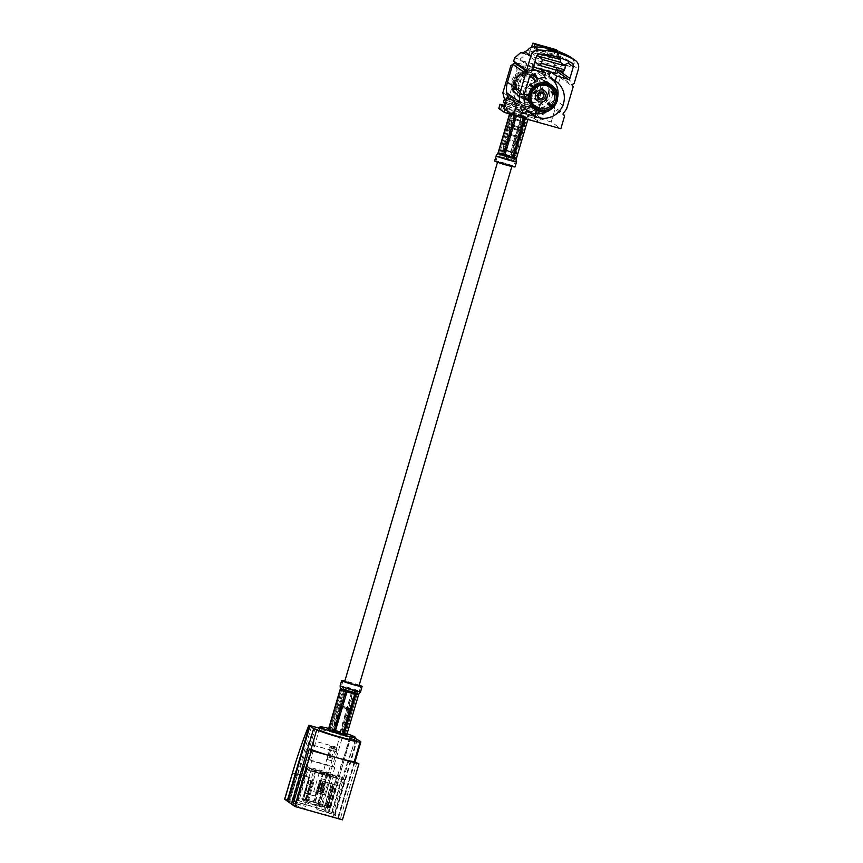 <?xml version="1.0" encoding="UTF-8"?>
<svg xmlns="http://www.w3.org/2000/svg" width="863" height="863" viewBox="0 0 863 863"><rect width="100%" height="100%" fill="white"/><g stroke="black" fill="none" stroke-linecap="round" stroke-linejoin="round"><path stroke-width="0.65" stroke-dasharray="4.32 3.24" d="M344.725 681.425L359.051 685.643M497.768 161.92L511.986 166.009L497.768 161.92M331.155 746.409L335.265 747.617L331.155 746.409L334.423 748.07L331.608 747.239L330.087 752.396C331.025 753.647 330.777 754.521 329.375 754.996L330.108 752.385L328.911 752.051L328.167 754.65L328.932 752.061M329.008 756.15L331.813 756.959L329.008 756.15M327.53 756.819L332.73 758.318L327.53 756.819L328.156 754.51M330.195 747.746L335.394 749.235L330.195 747.746M321.101 778.631L326.3 780.13L321.101 778.631M325.071 783.302L322.007 792.31L325.071 783.302L324.531 783.151L321.457 792.148L322.028 792.342L320.432 792.007L323.409 783.032L322.859 782.881L320.324 791.975L318.048 791.166L319.644 791.5L322.018 782.288L322.568 782.439L319.752 791.522L321.985 792.299L320.432 792.007M319.752 791.522L322.665 782.504L322.018 782.288L322.665 782.504L322.115 782.353L319.644 791.5M320.227 791.91L322.762 782.817L323.312 782.968L320.346 791.943L318.069 791.198L318.62 791.36L320.896 782.169L320.27 781.954L318.069 791.198L320.27 781.954L320.896 782.169L318.587 791.328L319.731 791.565M323.409 783.032L322.762 782.817L323.409 783.032M319.849 791.587L321.457 792.148M321.64 778.782L325.772 779.969L321.64 778.782M327.681 773.464L323.517 772.234L327.681 773.464L324.531 783.151M330.184 746.15L336.29 747.908L330.184 746.15M329.742 747.617L335.847 749.375L329.742 747.617M327.875 756.916L332.374 758.21L327.875 756.916M327.109 759.505L331.619 760.799L327.109 759.505M326.764 759.408L331.964 760.896L326.764 759.408M324.628 783.216L325.168 783.367M340.389 688.696L345.934 689.645L344.046 689.871L332.233 730.012A9.633 0.636 16.4 0 0 331.122 729.753L342.935 689.602L340.41 688.555L340.195 689.343L342.935 689.602M346.797 734.747A9.633 0.636 16.4 0 0 346.548 734.575L358.361 694.435L357.875 693.453L355.114 692.406L353.258 692.504L341.446 732.644A9.633 0.636 16.4 0 0 340.076 732.202L351.888 692.061L345.934 689.645L355.114 692.406L358.803 693.96L357.304 693.949M331.122 729.753L328.382 729.483M340.076 732.202L332.233 730.012M346.548 734.575L341.446 732.644M335.178 731.953L347.455 691.252L346.29 690.875L334.542 731.748A8.274 0.55 16.4 0 0 335.178 731.953L342.417 733.982A8.274 0.55 16.4 0 0 342.935 734.111L355.125 693.367L354.197 693.14L342.417 733.982M343.442 686.301L341.446 686.107C340.648 686.689 359.537 692.266 359.278 691.349C359.903 690.961 348.242 687.218 343.442 686.301L343.668 688.555L344.995 689.515L332.762 730.249A8.274 0.55 16.4 0 0 332.244 730.13L344.035 689.289C342.568 687.293 341.791 687.218 341.683 689.062L329.709 729.882A8.274 0.55 16.4 0 0 329.828 729.969L341.899 689.213C342.891 687.994 344.348 688.555 346.29 690.875M340 732.277L351.737 691.403L352.902 691.781L340.637 732.482A8.274 0.55 16.4 0 0 340 732.277L332.762 730.249M345.351 734.273L357.293 693.453L345.47 734.348A8.274 0.55 16.4 0 0 345.351 734.273L340.637 732.482M332.244 730.13L329.709 729.882M342.935 734.111L345.47 734.348M329.828 729.969L334.542 731.748M359.191 685.157A10.658 0.701 16.4 0 0 344.866 680.939M359.148 685.287A9.299 0.615 16.4 0 0 344.963 681.101A9.299 0.615 16.4 0 0 344.833 681.069M342.967 680.907L341.403 686.268L341.899 689.213M354.197 693.14C352.611 691.101 350.367 690.476 347.455 691.252M355.125 693.367C357.541 692.245 358.328 692.32 357.498 693.593L359.224 691.511L360.81 686.161M357.293 693.453C357.217 691.543 355.75 690.983 352.902 691.781M344.995 689.515C347.487 688.437 349.742 689.073 351.737 691.403M293.064 770.519L292.406 773.021L296.894 773.917A78.857 5.221 -163.6 0 1 309.396 777.272L304.768 792.978A78.857 5.221 -163.6 0 1 315.038 795.859L319.655 780.152A78.857 5.221 -163.6 0 1 332.87 784.003L339.073 786.107L341.802 780.023C346.43 764.952 351.273 751.134 356.343 738.555M284.628 799.17L289.213 800.023A78.857 5.221 -163.6 0 1 325.178 810.098L332.212 812.622L334.682 814.37L333.064 814.025L338.318 816.927A24.434 1.618 -163.6 0 1 338.663 817.358A24.434 1.618 -163.6 0 1 337.821 817.52L342.449 819.85M292.406 773.021L299.504 774.909A74.833 4.962 16.4 0 1 310.054 777.736L305.437 793.453A74.833 4.962 -163.6 0 1 315.696 796.322L320.324 780.616A74.833 4.962 16.4 0 1 331.446 783.852L323.765 809.958L328.76 812.45L316.915 809.559A20.442 1.359 -163.6 0 1 322.978 811.457L331.252 813.82L333.905 815.697A20.442 1.359 -163.6 0 1 334.197 816.053A20.442 1.359 -163.6 0 1 314.208 811.576A20.442 1.359 -163.6 0 1 294.984 804.51A20.442 1.359 -163.6 0 1 296.861 804.478L292.535 803L296.376 803.723L300.691 805.211A20.442 1.359 -163.6 0 1 305.804 806.441L291.899 802.105L289.871 800.637L291.823 801.004A74.833 4.962 -163.6 0 1 323.765 809.958M310.054 777.736L309.396 777.272M319.655 780.152L320.324 780.616M328.738 812.428L350.702 737.811L335.642 780.788L333.733 784.607L331.446 783.852M333.733 784.607L339.073 786.107M315.729 792.223L323.485 794.435L315.729 792.223M313.808 791.684L325.437 795.028L313.808 791.684M331.09 775.438L319.461 772.094L331.09 775.438M317.401 791.285L322.568 792.773L317.401 791.285M322.751 773.108L327.918 774.596L322.751 773.108M316.538 769.99L327.649 773.108A20.442 1.359 -163.6 0 1 333.701 775.006L341.985 777.369L344.628 779.246A20.442 1.359 -163.6 0 1 344.92 779.591A20.442 1.359 -163.6 0 1 324.93 775.125A20.442 1.359 -163.6 0 1 305.707 768.059A20.442 1.359 -163.6 0 1 307.595 768.027L303.269 766.549L307.099 767.272L311.424 768.76A20.442 1.359 -163.6 0 1 316.538 769.99L305.804 806.441M339.235 777.725L339.45 777.973C339.968 779.44 309.957 770.616 311.187 769.656C310.604 768.297 337.293 775.966 339.235 777.725M356.894 762.471L340.421 818.415M311.597 726.355L289.396 801.781L287.832 801.263M287.767 801.447L289.396 801.781M310.971 749.386L294.51 805.33A19.752 1.305 -163.6 0 1 292.891 804.683M292.805 805.006L294.51 805.33M354.283 761.576L337.821 817.52M357.444 739.321L335.243 814.758M356.829 739.127L334.682 814.37M297.746 774.521L313.862 727.487L291.899 802.105M314.315 726.765L313.862 727.487M354.973 738.167L350.907 737.034L350.702 737.811L350.907 737.034L349.893 736.797L327.692 812.234M313.15 745.125L336.236 751.597L336.721 747.229L339.795 736.765L316.71 730.292L313.625 740.756L313.442 745.33L307.196 766.56L330.292 773.032L329.968 775.826L320.885 806.678L321.532 807.132L298.447 800.659L299.655 798.372L322.74 804.845L321.532 807.132M307.196 766.56L306.872 769.354L329.968 775.826M306.872 769.354L297.8 800.195L320.885 806.678M297.8 800.195L298.447 800.659M299.655 798.372L307.962 770.13L331.931 777.218L334.812 767.423L333.722 766.646L343.194 734.456L319.752 727.595M322.74 804.845L331.058 776.603M326.818 772.525L325.934 775.535L331.931 777.218M316.095 808.976L325.934 775.535L314.822 772.417L304.984 805.859M307.962 770.13L314.822 772.417L315.707 769.408M319.547 728.286L349.893 736.797M308.835 770.745L311.716 760.95L334.812 767.423M313.442 745.33L336.538 751.813L330.292 773.032M339.795 736.765L342.525 733.982M311.716 760.95L310.626 760.174L319.72 727.714M316.71 730.292L318.857 728.092M355.265 738.599L333.064 814.025M344.413 734.035L330.669 730.087L344.413 734.035M347.066 733.82A18.393 1.219 16.4 0 0 328.695 728.415M354.423 740.044A18.393 1.219 16.4 0 0 354.164 739.72A18.393 1.219 16.4 0 0 335.437 733.183A18.393 1.219 16.4 0 0 319.148 729.656M336.721 747.229L313.625 740.756M320.097 727.984L343.194 734.456M310.626 760.174L333.722 766.646M311.424 768.76L300.691 805.211M307.099 767.272L296.376 803.723M303.269 766.549L292.535 803M307.595 768.027L296.861 804.478M341.985 777.369L331.252 813.82M336.969 775.632L326.236 812.083M333.701 775.006L322.978 811.457M327.649 773.108L316.915 809.559M351.619 709.526L337.886 705.578L351.619 709.526M348.9 709.472L340.249 706.98L348.9 709.472M341.877 733.323L333.237 730.832L341.877 733.323M351.165 708.696L338.749 705.093L351.165 708.696M350.572 708.523L339.342 705.33L350.572 708.523M306.085 801.414L311.813 781.932L313.819 782.396L308.469 800.584L307.077 801.651L306.085 801.414A14.725 0.971 16.4 0 0 318.274 805.308L318.21 803.701A12.017 0.798 -163.6 0 1 308.469 800.584M311.813 781.932A14.725 0.971 16.4 0 1 310.982 781.619L312.978 782.083A12.017 0.798 16.4 0 0 313.819 782.396M310.982 781.619L305.243 801.101L306.246 801.339L307.627 800.271A12.017 0.798 -163.6 0 1 305.351 799.095A12.017 0.798 -163.6 0 1 305.394 799.052A12.017 0.798 -163.6 0 1 305.847 799.009L311.198 780.821L308.749 780.044L303.021 799.526A14.725 0.971 16.4 0 0 302.363 799.623A14.725 0.971 16.4 0 0 305.243 801.101M312.978 782.083L307.627 800.271M303.021 799.526L304.24 799.915L305.847 799.009M308.749 780.044A14.725 0.971 16.4 0 1 309.202 780.087L311.651 780.864A12.017 0.798 16.4 0 0 311.198 780.821M309.202 780.087L303.463 799.57L304.693 799.958L306.3 799.052A12.017 0.798 -163.6 0 1 314.261 800.907L319.17 782.407A14.725 0.971 16.4 0 1 320.453 782.763L320.896 783.075A12.017 0.798 16.4 0 0 319.612 782.719M311.651 780.864L306.3 799.052M326.915 806.15L332.643 786.657L330.648 786.193L325.297 804.381L325.912 805.913L326.915 806.15A14.725 0.971 16.4 0 0 314.715 802.256L315.545 801.263A12.017 0.798 -163.6 0 1 325.297 804.381M332.643 786.657A14.725 0.971 16.4 0 1 333.485 786.98L331.478 786.506A12.017 0.798 16.4 0 0 330.648 786.193M333.485 786.98L327.746 806.463L326.753 806.225L326.128 804.694A12.017 0.798 -163.6 0 1 328.393 805.815A12.017 0.798 -163.6 0 1 328.404 805.88A12.017 0.798 -163.6 0 1 327.908 805.956L333.269 787.768L335.718 788.545L329.979 808.038A14.725 0.971 16.4 0 0 330.626 807.941A14.725 0.971 16.4 0 0 330.421 807.682A14.725 0.971 16.4 0 0 327.746 806.463M331.478 786.506L326.128 804.694M329.979 808.038L328.749 807.649L327.908 805.956M335.718 788.545A14.725 0.971 16.4 0 1 335.265 788.502L332.816 787.725A12.017 0.798 16.4 0 0 333.269 787.768M335.265 788.502L329.526 807.995L328.307 807.606L327.465 805.913A12.017 0.798 -163.6 0 1 319.493 804.057L325.297 786.182L319.558 805.675A14.725 0.971 16.4 0 0 329.526 807.995M332.816 787.725L327.465 805.913M319.558 805.675L319.493 804.057M318.21 803.701L324.013 785.826L318.274 805.308M323.571 785.513A12.017 0.798 16.4 0 0 324.855 785.869M324.013 785.826A14.725 0.971 16.4 0 0 325.297 786.182M320.453 782.763L314.715 802.256M320.896 783.075L315.545 801.263M314.261 800.907L313.431 801.889L319.17 782.407M319.342 805.513A13.377 0.885 16.4 0 0 328.307 807.606M325.912 805.913A13.377 0.885 16.4 0 0 314.941 802.407M328.749 807.649A13.377 0.885 16.4 0 0 329.31 807.488A13.377 0.885 16.4 0 0 326.753 806.225M313.657 802.051A13.377 0.885 16.4 0 0 304.693 799.958M313.431 801.889A14.725 0.971 16.4 0 0 303.463 799.57M307.077 801.651A13.377 0.885 16.4 0 0 318.059 805.157M304.24 799.915A13.377 0.885 16.4 0 0 303.711 799.958A13.377 0.885 16.4 0 0 306.246 801.339M313.959 770.637L313.787 770.432C313.366 769.235 337.843 776.441 336.84 777.218L336.343 777.293C333.603 777.315 315.297 771.867 313.959 770.637M304.768 792.978L305.437 793.453M315.038 795.859L315.696 796.322M531.177 117.379L534.186 118.414L535.438 114.196L532.417 113.161L531.177 117.379L500.907 108.889L502.147 104.671M539.461 122.136L537.347 121.737L538.588 117.519L540.713 117.918L539.461 122.136L534.186 118.414M512.503 114.768L537.347 121.737M498.782 108.49L500.907 108.889M504.887 109.396L505.297 107.994L508.318 109.029L507.638 111.338M508.318 109.029L538.588 117.519M504.175 107.195L505.297 107.994M532.417 113.161L504.704 105.383M540.713 117.918L535.438 114.196M517.789 109.267A15.674 1.036 -163.6 0 1 535.405 115.523A15.674 1.036 -163.6 0 1 520.076 112.093A15.674 1.036 -163.6 0 1 505.33 106.667A15.674 1.036 -163.6 0 1 517.789 109.267M518.803 105.804A15.674 1.036 -163.6 0 1 536.43 112.061A15.674 1.036 -163.6 0 1 521.09 108.63A15.674 1.036 -163.6 0 1 506.344 103.204A15.674 1.036 -163.6 0 1 518.803 105.804M503.453 102.352A18.695 1.241 -163.6 0 1 518.307 105.459A18.695 1.241 -163.6 0 1 539.321 112.913A18.695 1.241 -163.6 0 1 525.254 110.022A18.695 1.241 -163.6 0 1 505.265 103.474M552.46 79.849L536.02 70.604A18.727 1.241 16.4 0 0 550.821 73.538L552.46 79.849L544.434 107.131L541.209 109.418L540.087 109.234L538.264 102.773L519.299 102.093A18.695 1.241 -163.6 0 1 540.314 109.547A18.695 1.241 -163.6 0 1 522.029 105.459A18.695 1.241 -163.6 0 1 504.434 98.997A18.695 1.241 -163.6 0 1 519.299 102.093L502.849 92.848M516.495 119.105L525.06 122.147L517.606 120.475L510.443 117.843L516.495 119.105M514.585 125.599L508.523 124.337L515.696 126.969L523.151 128.641L514.585 125.599M520.313 116.149L512.201 113.28L519.256 114.855L526.042 117.346L520.313 116.149M516.559 119.148L524.672 122.028L518.933 120.831L510.831 117.951L516.559 119.148M518.372 114.79L523.485 116.602L518.372 114.79M510.443 139.935L504.715 138.749L511.5 141.23L518.555 142.816L510.443 139.935M507.606 150.486L514.186 152.827L508.458 151.543L502.956 149.515L507.606 150.486M511.975 134.747L520.076 137.616L513.021 136.041L506.236 133.538L511.975 134.747M507.822 150.637L512.924 152.449L508.49 151.457L504.219 149.882L507.822 150.637M511.91 134.693L520.475 137.735L513.021 136.063L505.847 133.431L511.91 134.693M513.819 128.199L507.757 126.937L514.931 129.569L522.385 131.241L513.819 128.199M514.65 125.653L522.751 128.522L515.696 126.947L508.911 124.445L514.65 125.653M513.884 128.242L521.996 131.122L514.941 129.547L508.156 127.044L513.884 128.242M506.516 99.213L509.019 97.206L517.056 69.925L515.233 63.463A18.727 1.241 16.4 0 0 536.02 70.604L517.056 69.925M550.821 73.538A18.727 1.241 16.4 0 0 550.637 73.387L546.29 75.491L538.264 102.773M511.942 80.626A13.355 13.085 -54.8 0 1 532.277 73.258A13.355 13.085 -54.8 0 1 535.254 91.715A13.355 13.085 -54.8 0 1 511.942 80.626M546.29 75.491L529.85 66.246L510.885 65.566M544.434 107.131L525.459 106.451L509.019 97.206M550.637 73.387A18.727 1.241 16.4 0 0 529.85 66.246A18.727 1.241 16.4 0 0 515.125 63.031A18.727 1.241 16.4 0 0 515.017 63.075L515.125 63.031M506.247 100.119A18.727 1.241 -163.6 0 0 525.459 106.451A18.727 1.241 16.4 0 0 540.184 109.666A18.727 1.241 16.4 0 0 540.087 109.234A18.727 1.241 -163.6 0 0 519.299 102.093A18.727 1.241 -163.6 0 0 504.467 99.137M514.672 82.557A13.355 13.085 -54.8 0 1 535.006 75.189A13.355 13.085 -54.8 0 1 537.983 93.646A13.355 13.085 -54.8 0 1 514.672 82.557M517.056 82.621A9.353 9.159 -54.8 0 1 531.284 77.465A9.353 9.159 -54.8 0 1 533.377 90.388A9.353 9.159 -54.8 0 1 517.056 82.621M518.458 83.614A9.353 9.159 -54.8 0 1 532.698 78.457A9.353 9.159 -54.8 0 1 534.78 91.381A9.353 9.159 -54.8 0 1 518.458 83.614M512.902 83.765C511.036 96.926 530.81 102.212 536.538 90.475L512.902 83.765L514.521 84.283L515.826 89.666L518.954 93.161L522.115 94.671L530.152 93.754L535.276 87.476L534.542 79.547L531.522 76.117L528.436 74.66L520.572 75.707L515.621 82.114L516.538 90.162L519.666 93.657L522.827 95.167L530.853 94.25L521.964 95.027L521.684 97.573A13.355 13.085 125.2 0 1 513.863 91.327C519.127 97.379 525.082 98.209 531.737 93.819L530.853 94.25M521.684 97.573L517.714 95.674L513.776 91.273L512.644 81.133L518.922 73.064L528.857 71.758L532.762 73.603L536.603 77.94A13.355 13.085 -54.8 0 1 537.638 88.026L536.538 90.475M537.638 88.026L536.689 78.004L532.859 73.668L528.954 71.823L519.008 73.128L512.741 81.187L513.863 91.327M534.79 89.881L528.706 93.851A10.69 10.464 -54.8 0 1 514.035 83.981M533.496 89.439L528.706 93.851M529.537 93.312L533.561 89.482M535.179 84.38L533.927 79.116L530.907 75.685L527.822 74.229L519.958 75.275L516.052 79.191L514.553 78.684L515.545 78.867A10.69 10.464 -54.8 0 1 535.103 84.358L535.179 84.38C536.646 72.988 519.688 68.533 514.553 78.684M535.028 84.347L533.841 79.051L530.81 75.62L527.725 74.164L519.871 75.21L515.966 79.126M535.114 84.412L516.052 79.191M514.521 84.283L515.804 79.126M515.006 81.672L515.923 89.72L519.051 93.226L522.201 94.736L530.238 93.808L535.362 87.53L534.629 79.612L531.608 76.181L528.523 74.725L520.659 75.771L515.718 82.179L516.624 90.216L519.753 93.722L522.913 95.232M536.603 77.94L537.088 85.038M521.964 95.027A10.69 10.464 -54.8 0 1 517.088 79.439A10.69 10.464 -54.8 0 1 533.323 77.433A10.69 10.464 -54.8 0 1 531.737 93.819M515.545 78.867L535.103 84.358M536.398 90.442L514.585 84.326M540.475 94.315A2.718 2.654 125.2 0 0 535.74 92.061A2.718 2.654 125.2 0 0 536.344 95.815A2.718 2.654 125.2 0 0 540.475 94.315M532.137 91.974A6.106 5.987 125.2 0 0 542.805 97.044A6.106 5.987 125.2 0 0 541.435 88.609A6.106 5.987 125.2 0 0 532.137 91.974M549.267 96.775A12.017 11.769 125.2 0 0 531.597 83.614A12.017 11.769 125.2 0 0 530.982 103.409A12.017 11.769 125.2 0 0 549.267 96.775M523.992 89.687A14.725 14.423 125.2 0 0 549.699 101.91A14.725 14.423 125.2 0 0 546.408 81.564A14.725 14.423 125.2 0 0 523.992 89.687M555.912 93.204L553.992 91.856A14.725 14.423 -54.8 0 0 553.679 90.55L557.034 92.913M549.591 105.405A14.725 14.423 -54.8 0 1 549.202 105.761L552.557 108.123M538.285 111.133L534.931 108.77A14.725 14.423 -54.8 0 0 536.214 109.126L538.415 110.68M531.177 99.407L528.048 97.195L525.448 97.875M529.256 84.919L534.229 89.051M543.215 80.604L542.449 83.204L545.589 85.415M542.449 83.204A12.017 11.769 -54.8 0 1 543.733 83.56L544.37 81.413M545.794 85.016L543.733 83.56M526.883 98.889L528.361 98.501L530.249 99.838M528.361 98.501A12.017 11.769 -54.8 0 1 528.048 97.195M536.214 109.126L536.84 106.98M535.696 106.171L534.931 108.77M553.679 90.55L551.069 91.219M552.503 92.233L553.992 91.856M547.358 103.83L549.202 105.761M515.513 158.274L507.692 155.61L509.796 155.545L521.608 115.405A9.633 0.636 -163.6 0 1 522.978 115.836L511.166 155.976L512.644 157.195L516.268 157.918L528.08 117.767A9.633 0.636 -163.6 0 1 528.329 117.951L527.886 119.461M507.692 155.61L501.953 153.344L513.776 113.204L521.608 115.405M516.301 158.878L515.394 158.231L516.268 157.918L511.166 155.976M525.287 118.727L525.589 117.681A9.633 0.636 -163.6 0 1 524.477 117.422L524.186 118.425M516.344 116.225L516.635 115.221A9.633 0.636 -163.6 0 1 515.276 114.79L514.963 115.836M509.828 114.024L510.173 112.859A9.633 0.636 -163.6 0 1 509.914 112.675L509.548 113.938M503.463 154.423L499.418 153.485L500.842 153.085L497.897 153.344M500.842 153.085L512.654 112.945A9.633 0.636 -163.6 0 1 513.776 113.204M522.978 115.836L528.08 117.767M509.914 112.675L512.654 112.945M515.276 114.79L510.173 112.859M524.477 117.422L516.635 115.221M528.329 117.951L525.589 117.681M523.949 117.185L511.716 157.918L512.676 158.145L524.477 117.303A8.274 0.55 -163.6 0 1 523.949 117.185L516.71 115.157A8.274 0.55 -163.6 0 1 516.074 114.952L503.841 155.653L504.984 156.03L516.71 115.157M510.961 159.504L510.95 157.39L509.256 156.181L521.532 115.48A8.274 0.55 -163.6 0 1 522.169 115.674L510.432 156.559C512.363 158.878 513.83 159.439 514.812 158.22L526.883 117.465A8.274 0.55 -163.6 0 1 527.002 117.551L515.189 157.692L515.276 161.327C515.502 162.244 496.613 156.645 497.433 156.074L515.276 161.327L513.744 166.527A9.299 0.615 -163.6 0 1 505.502 164.736A9.299 0.615 -163.6 0 1 496.042 161.435A9.299 0.615 -163.6 0 1 495.901 161.273A9.299 0.615 -163.6 0 1 500.518 162.071A9.299 0.615 -163.6 0 1 509.44 164.704A9.299 0.615 -163.6 0 1 513.744 166.527M514.294 113.441L502.514 154.294L501.565 154.067L513.776 113.323A8.274 0.55 -163.6 0 1 514.294 113.441L521.532 115.48M511.252 113.085L499.429 153.992L511.36 113.161A8.274 0.55 -163.6 0 1 511.252 113.085L513.776 113.323M522.169 115.674L526.883 117.465M516.074 114.952L511.36 113.161M527.002 117.551L524.477 117.303M515.394 158.231L512.644 157.195M499.418 153.485L497.919 153.474M494.607 160.896A10.658 0.701 -163.6 0 1 505.028 163.226A10.658 0.701 -163.6 0 1 515.049 166.904M514.812 158.22L515.028 158.371C514.931 160.216 514.143 160.14 512.676 158.145M504.984 156.03C506.98 158.361 509.224 158.997 511.716 157.918M503.841 155.653C500.95 156.44 499.483 155.89 499.429 153.992M501.565 154.067C499.181 155.189 498.393 155.113 499.213 153.83L498.9 154.466M509.256 156.181C506.344 156.958 504.1 156.332 502.514 154.294M568.685 61.402A3.344 3.279 -54.8 0 0 567.282 59.849A74.833 73.301 -54.8 0 0 558.188 55.61L560.443 57.206A74.833 73.301 125.2 0 0 547.617 53.614L545.362 52.017A74.833 73.301 -54.8 0 0 535.351 50.895L539.839 54.067M558.188 55.61L559.116 52.46M507.573 96.624A24.876 24.358 125.2 0 0 550.152 104.186A19.752 19.342 125.2 0 0 553.906 99.029L560.216 77.605L558.782 75.469L561.155 74.401L562.083 71.251L568.275 65.836L569.72 66.386L572.762 65.221L574.197 63.431A8.015 7.853 125.2 0 0 570.928 57.336M574.197 63.431L568.857 61.931M546.495 48.155L545.362 52.017M533.064 68.058L520.227 58.997L526.128 54.024L527.573 54.574L532.881 51.845A3.344 3.279 -54.8 0 1 535.351 50.895M532.881 51.845L527.541 50.345M503.755 108.598L551.22 121.91L560.853 128.706M551.22 121.91L554.952 109.223L564.585 116.02M558.782 75.469L571.759 84.639M561.155 74.401L574.132 83.56M560.216 77.605L573.194 86.764M554.952 109.223L553.507 106.559L563.129 113.355M557.487 71.694L555.287 70.151A1.338 1.305 125.2 0 0 556.646 69.73L562.083 71.251M556.646 69.73L557.067 69.32L559.407 70.971M563.431 64.52L557.067 69.32M520.227 58.997L520.055 59.471A1.338 1.305 125.2 0 0 520.982 60.529L533.248 69.191M514.618 57.94L520.055 59.471M541.123 54.132L537.444 53.096L537.228 55.156M563.248 72.05L558.393 68.619L535.297 62.147M558.393 68.619L557.822 70.529M555.287 70.151L520.982 60.529M533.41 66.915L532.126 66.009L533.992 59.655L528.458 55.75L529.602 51.845L552.698 58.328L551.543 62.222L528.458 55.75M556.905 73.679L555.211 72.481L532.126 66.009M551.878 55.588L533.787 50.518L537.444 53.096M557.746 52.017L557.39 55.264L534.294 48.792L533.787 50.518M534.294 48.792L534.51 46.872M531.338 47.379L529.602 51.845M555.211 72.481L557.088 66.127L551.543 62.222M556.063 49.623L552.698 58.328M557.39 55.264L556.915 56.85M553.906 99.029L566.883 108.188M550.152 104.186L553.507 106.559A24.876 24.358 125.2 0 1 520.065 111.737L516.721 109.374M513.356 83.657A18.393 18.015 -54.8 0 1 541.349 73.506A18.393 18.015 -54.8 0 1 545.448 98.911A18.393 18.015 -54.8 0 1 513.356 83.657M513.83 83.981A18.393 18.015 -54.8 0 1 541.813 73.84A18.393 18.015 -54.8 0 1 545.923 99.245A18.393 18.015 -54.8 0 1 513.83 83.981M510.109 95.2A24.876 24.358 125.2 0 0 520.065 111.737M557.088 66.127L533.992 59.655M550.335 71.834L539.796 68.878M539.278 68.511L537.876 73.301A20.442 20.022 125.2 0 0 531.479 74.488L528.706 69.374L523.129 72.762L518.598 88.177A20.442 20.022 125.2 0 0 518.814 100.453L514.035 103.139L517.293 109.148L522.169 106.527M522.072 106.451A20.442 20.022 125.2 0 0 529.483 112.19M548.339 110.755A20.442 20.022 125.2 0 0 552.137 107.692M552.978 106.785A20.442 20.022 125.2 0 0 557.584 97.67M550.4 77.411A20.442 20.022 125.2 0 0 548.987 76.419M517.293 109.148L523.561 113.571M514.035 103.139L520.303 107.573M518.814 100.453L525.082 104.876M523.129 72.762L529.407 77.185M528.706 69.374L534.974 73.808M531.479 74.488L532.579 75.264M537.876 73.301L544.143 77.724M561.576 53.344L560.443 57.206M548.749 49.752L547.617 53.614M344.046 689.871L351.888 692.061M353.258 692.504L358.361 694.435M341.521 689.742L344.057 689.99M344.574 690.109L351.813 692.137M352.449 692.342L357.163 694.132M357.282 694.208L354.758 693.971M354.229 693.841L346.991 691.813M346.354 691.608L341.64 689.828M360.583 691.738L340.141 685.729M349.03 691.824L353.258 693.011M341.317 689.203L344.067 690.238M332.87 784.003L325.178 810.098M296.894 773.917L289.213 800.023M299.504 774.909L291.823 801.004M341.802 780.023L332.212 812.622M360.518 741.5L338.318 816.927M298.814 770.465L289.914 800.702M335.642 780.788L326.743 811.026M315.588 727.175L293.388 802.612M344.628 779.246L333.905 815.697M509.796 155.545L501.953 153.344M515.071 157.605L510.357 155.825M509.72 155.62L502.482 153.592M501.964 153.463L499.429 153.226M499.548 153.301L504.262 155.092M504.898 155.297L512.137 157.325M512.665 157.444L515.189 157.692M496.139 155.696L510.777 159.342L516.57 161.715M567.282 59.849L571.77 63.021M572.762 65.221L578.372 69.18M531.274 52.826L536.473 56.494M518.598 88.177L524.866 92.6M329.342 754.931L328.986 756.128M335.265 747.617L334.423 748.07L331.813 756.959M330.162 747.703L328.857 752.105M335.394 749.235L332.73 758.318M322.028 792.342L331.964 760.896M318.048 791.166L326.732 759.354M318.587 791.328L323.517 772.234M330.13 746.096L329.698 747.563M336.29 747.908L335.847 749.375M327.832 756.873L327.077 759.462M332.374 758.21L331.619 760.799M328.177 754.661L329.375 754.996M357.077 693.917L358.814 694.089M348.943 691.802L353.334 693.032M341.263 689.17L344.175 690.281M325.437 795.028L331.176 775.546M313.722 791.576L319.461 772.094M317.368 791.231L315.685 792.137M327.918 774.596L322.568 792.773L323.485 794.435M317.357 791.242L322.708 773.054M355.006 761.824L338.663 817.358M298.296 772.007L289.871 800.637M350.82 737.466L328.76 812.45M305.707 768.059L294.984 804.51M344.92 779.591L334.197 816.053M337.886 705.578L330.669 730.087M351.716 709.656L344.51 734.154M340.249 706.98L333.237 730.832M350.626 708.652L348.954 709.559L341.942 733.399M340.259 707.002L339.342 705.33M328.393 805.815L329.31 807.488M305.394 799.052L303.711 799.958M328.404 805.88L336.84 777.218M305.351 799.095L313.787 770.432M330.626 807.941L339.45 777.973M302.363 799.623L311.187 769.656M338.749 705.093L337.908 705.556M351.252 708.782L351.716 709.613M506.344 103.204L505.33 106.667M536.43 112.061L535.405 115.523M540.314 109.547L539.321 112.913M510.443 117.843L508.523 124.337M525.06 122.147L523.151 128.641M524.672 122.028L526.042 117.346M510.831 117.951L512.201 113.28M514.186 152.827L520.076 137.616M502.956 149.515L506.236 133.538M512.924 152.449L523.485 116.602M504.219 149.882L514.769 114.035M507.757 126.937L505.847 133.431M522.385 131.241L520.475 137.735M508.911 124.445L508.156 127.044M522.751 128.522L521.996 131.122M540.184 109.666L541.209 109.418M535.006 75.189L532.277 73.258M519.591 97.012L516.861 95.081M520.497 92.74L521.91 93.733M531.284 77.465L532.698 78.457M542.611 93.582L539.483 91.37M539.472 98.015L536.344 95.815M549.774 87.26L544.844 83.776M535.912 106.893L530.982 103.409M495.901 161.273L497.487 155.923L498.89 154.466M567.584 60.032L572.072 63.204M568.275 65.836L565.179 64.973M569.72 66.386L564.413 64.898M526.128 54.024L523.032 53.161M527.573 54.574L522.255 53.075M520.583 60.345L533.561 69.504M526.128 110.291L532.395 114.714M549.699 76.893L555.977 81.327"/><path stroke-width="1.29" d="M511.845 166.494L359.051 685.643L352.438 684.208L344.725 681.425L497.52 162.276M353.334 693.032L354.758 694.089L342.945 734.23A9.633 0.636 16.4 0 0 344.057 734.489L355.869 694.348L357.304 693.949L340.41 688.555L328.382 729.483A9.633 0.636 16.4 0 0 328.63 729.656L340.443 689.515L341.317 689.203L340.443 689.515L345.556 691.457L333.733 731.597A9.633 0.636 16.4 0 0 335.103 732.029L346.915 691.889L348.943 691.802M345.556 691.457L344.175 690.281M357.077 693.917L358.781 694.1L346.797 734.747L344.057 734.489M358.609 694.607L358.803 693.96L358.609 694.607L355.869 694.348M335.103 732.029L342.945 734.23M328.63 729.656L333.733 731.597M344.866 680.939A10.658 0.701 16.4 0 0 341.672 680.529A10.658 0.701 16.4 0 0 351.694 684.208A10.658 0.701 16.4 0 0 362.104 686.538A10.658 0.701 16.4 0 0 361.964 686.355A10.658 0.701 16.4 0 0 359.191 685.157M344.833 681.069A9.299 0.615 16.4 0 0 342.967 680.907A9.299 0.615 16.4 0 0 351.716 684.122A9.299 0.615 16.4 0 0 360.81 686.161A9.299 0.615 16.4 0 0 360.68 685.999A9.299 0.615 16.4 0 0 359.148 685.287M354.973 738.167L360.518 741.5A24.434 1.618 -163.6 0 1 360.863 741.921A24.434 1.618 -163.6 0 1 360.022 742.094L354.283 761.576L358.922 763.906L311.446 750.594L294.984 806.538L292.805 805.006L309.267 749.052L310.971 749.386L316.71 729.893A19.752 1.305 -163.6 0 1 313.657 728.62L291.457 804.046L287.767 801.447L309.968 726.02L311.597 726.355L309.418 725.632L287.217 801.058L284.628 799.17L294.337 766.711L284.747 799.311M311.446 750.594L309.267 749.052M358.922 763.906L342.449 819.85L294.984 806.538M287.832 801.263L287.217 801.058M309.418 725.632L308.878 725.244C303.808 737.833 298.965 751.651 294.337 766.711M319.547 728.286L308.878 725.244M319.72 727.714L318.857 728.092M292.891 804.683A19.752 1.305 -163.6 0 1 291.457 804.046M313.657 728.62L309.968 726.02M328.695 728.415A18.393 1.219 16.4 0 0 319.946 726.926A18.393 1.219 16.4 0 0 337.25 733.291A18.393 1.219 16.4 0 0 355.232 737.315A18.393 1.219 16.4 0 0 354.973 736.991A18.393 1.219 16.4 0 0 347.066 733.82M319.946 726.926L319.148 729.656A18.393 1.219 16.4 0 0 336.441 736.02A18.393 1.219 16.4 0 0 354.423 740.044L355.232 737.315M354.283 761.576A24.876 1.65 -163.6 0 1 335.265 757.272A24.876 1.65 -163.6 0 1 310.971 749.386M360.022 742.094A24.876 1.65 -163.6 0 1 340.594 737.671A24.876 1.65 -163.6 0 1 316.71 729.893M507.638 111.338L507.066 113.247L512.503 114.768M507.066 113.247L504.057 112.212L504.887 109.396M504.704 105.383L500.022 104.261L498.782 108.49L504.057 112.212M500.022 104.261L504.175 107.195M505.265 103.474A18.695 1.241 -163.6 0 1 503.453 102.352L504.413 99.072M506.247 100.119A18.727 1.241 -163.6 0 1 504.672 99.31A18.727 1.241 -163.6 0 1 504.488 99.159L502.849 92.848L510.885 65.566L514.941 63.301M504.672 99.31L506.516 99.213M514.1 63.279L515.006 63.064A18.727 1.241 16.4 0 0 515.017 63.269M545.114 97.034A4.067 3.991 -54.8 0 1 538.35 98.792A4.067 3.991 -54.8 0 1 540.335 92.05A4.067 3.991 -54.8 0 1 545.114 97.034M547.034 97.573A6.106 5.987 125.2 0 0 544.79 90.971A6.106 5.987 125.2 0 0 535.491 94.337A6.106 5.987 125.2 0 0 537.746 100.949A6.106 5.987 125.2 0 0 547.034 97.573M543.604 96.516A2.718 2.654 125.2 0 0 538.868 94.272A2.718 2.654 125.2 0 0 539.472 98.015A2.718 2.654 125.2 0 0 543.604 96.516M528.792 100.248A14.725 14.423 -54.8 0 1 532.611 87.282L533.528 88.253A13.377 13.096 -54.8 0 0 530.098 99.903L528.792 100.248L525.448 97.875A14.725 14.423 -54.8 0 0 525.75 99.18L529.105 101.554L530.411 101.208A13.377 13.096 -54.8 0 0 538.663 109.838L538.285 111.133A14.725 14.423 -54.8 0 1 529.105 101.554M533.582 86.343A14.725 14.423 -54.8 0 1 546.57 82.967L546.193 84.272A13.377 13.096 -54.8 0 0 534.499 87.303L530.227 83.97A14.725 14.423 -54.8 0 0 529.256 84.919L532.611 87.282M547.854 83.323A14.725 14.423 -54.8 0 1 557.034 92.913L555.729 93.258A13.377 13.096 -54.8 0 0 547.476 84.628L547.854 83.323L544.499 80.96A14.725 14.423 -54.8 0 0 543.215 80.604L546.57 82.967M557.347 94.218A14.725 14.423 -54.8 0 1 553.528 107.174L552.611 106.214A13.377 13.096 -54.8 0 0 556.042 94.563L557.347 94.218L555.912 93.204M549.591 105.405A14.725 14.423 -54.8 0 0 550.173 104.811L553.528 107.174M552.557 108.123A14.725 14.423 -54.8 0 1 539.569 111.5L539.947 110.194A13.377 13.096 -54.8 0 0 551.63 107.163L552.557 108.123M538.415 110.68L539.569 111.5M533.528 88.253L534.229 89.051A12.017 11.769 125.2 0 0 531.177 99.407L530.098 99.903M531.457 86.473A12.017 11.769 -54.8 0 1 532.072 85.901L530.227 83.97M546.193 84.272L545.589 85.415A12.017 11.769 125.2 0 0 535.2 88.102L532.072 85.901M550.173 104.811L548.329 102.891L551.457 105.092A12.017 11.769 125.2 0 0 554.51 94.736L551.381 92.524A12.017 11.769 -54.8 0 0 551.069 91.219L554.197 93.431A12.017 11.769 125.2 0 0 546.862 85.771L545.794 85.016M548.329 102.891A12.017 11.769 -54.8 0 1 547.358 103.83L550.486 106.041A12.017 11.769 125.2 0 1 540.109 108.738L539.947 110.194M536.84 106.98L540.109 108.738M536.98 106.527A12.017 11.769 -54.8 0 1 535.696 106.171L538.825 108.382A12.017 11.769 125.2 0 1 531.489 100.712L530.411 101.208M530.249 99.838L531.489 100.712M556.042 94.563L554.51 94.736M551.457 105.092L552.611 106.214M551.63 107.163L550.486 106.041M547.476 84.628L546.862 85.771M554.197 93.431L555.729 93.258M534.499 87.303L535.2 88.102M538.663 109.838L538.825 108.382M525.75 99.18L526.883 98.889M551.381 92.524L552.503 92.233M527.886 119.461L516.301 158.878L514.823 158.727L513.776 157.821L525.287 118.727M513.776 157.821L516.516 158.091L516.301 158.878L510.767 157.789L504.823 155.372L516.344 116.225M524.186 118.425L512.665 157.562L510.767 157.789L504.628 156.02L498.846 153.981L498.35 152.999L509.828 114.024M514.963 115.836L503.463 154.93L498.846 153.981L498.102 152.827L497.919 153.474M509.548 113.938L498.102 152.827M516.57 161.715L515.049 166.904A10.658 0.701 -163.6 0 1 505.61 164.865A10.658 0.701 -163.6 0 1 494.758 161.079A10.658 0.701 -163.6 0 1 494.607 160.896L496.279 155.879C497.692 157.152 516.98 162.697 516.57 161.715L516.376 158.77M575.416 60.507L570.928 57.336A8.015 7.853 125.2 0 0 570.324 56.947A78.857 77.239 125.2 0 0 559.321 51.758L561.576 53.344A78.857 77.239 125.2 0 0 548.749 49.752L546.495 48.155A78.857 77.239 125.2 0 0 534.348 46.861A8.015 7.853 125.2 0 0 527.541 50.345L522.255 53.075L520.81 52.535L514.618 57.94L513.69 61.09L526.667 70.259L528.091 72.395L525.729 73.463L520.454 91.37A24.434 23.937 125.2 0 0 519.731 101.996L516.851 103.614L513.377 115.394L560.853 128.706L564.585 116.02L563.129 113.355A19.752 19.342 125.2 0 0 566.883 108.188L573.194 86.764L571.759 84.639L574.132 83.56L578.372 69.18A8.015 7.853 125.2 0 0 574.812 60.119A78.857 77.239 125.2 0 0 538.836 50.032A8.015 7.853 125.2 0 0 530.896 55.868L526.667 70.259M571.77 63.021A74.833 73.301 125.2 0 0 539.839 54.067A3.344 3.279 125.2 0 0 536.473 56.494L533.064 68.058A1.338 1.305 125.2 0 0 533.96 69.687L545.556 72.945L544.143 77.724A20.442 20.022 125.2 0 0 537.746 78.911L534.974 73.808L529.407 77.185L524.866 92.6A20.442 20.022 125.2 0 0 525.082 104.876L520.303 107.573L523.561 113.571L528.339 110.885A20.442 20.022 125.2 0 0 560.54 109.569A20.442 20.022 125.2 0 0 555.254 80.842L556.667 76.063L568.264 79.31A1.338 1.305 125.2 0 0 569.904 78.382L573.302 66.829A3.344 3.279 125.2 0 0 571.77 63.021M559.116 52.46L559.321 51.758M568.685 61.402A3.344 3.279 -54.8 0 1 568.857 61.931L568.102 63.15L564.413 64.898L563.431 64.52M513.69 61.09L515.114 63.226L512.751 64.294L507.476 82.201A24.434 23.937 125.2 0 0 506.754 92.826L510.109 95.2L507.228 96.818L503.755 108.598L513.377 115.394M507.228 96.818L516.851 103.614M510.109 95.2L519.731 101.996M512.751 64.294L525.729 73.463M537.228 55.156L542.471 59.547L541.371 63.301L564.456 69.774L563.248 72.05L540.152 65.577L541.371 63.301M556.915 56.85L560.529 59.569L560.26 62.276L537.164 55.804M560.529 59.569L541.123 54.132M560.26 62.276L565.567 66.02L542.471 59.547M565.567 66.02L564.456 69.774M540.152 65.577L535.297 62.147L533.41 66.915M557.822 70.529L556.905 73.679L533.809 67.206M550.907 71.996L556.667 76.063M539.796 68.878L545.556 72.945M556.883 56.99L551.878 55.588M534.51 46.872L534.769 44.423L557.865 50.895L557.746 52.017M531.338 47.379L532.978 43.15L534.769 44.423M532.978 43.15L556.063 49.623L557.865 50.895M515.114 63.226L528.091 72.395M506.754 92.826A24.876 24.358 125.2 0 0 507.573 96.624M555.254 80.842L548.987 76.419L550.335 71.834M522.169 106.527L528.339 110.885M529.483 112.19A20.442 20.022 125.2 0 0 548.339 110.755M552.137 107.692A20.442 20.022 125.2 0 0 552.978 106.785M557.584 97.67A20.442 20.022 125.2 0 0 550.4 77.411M532.579 75.264L537.746 78.911M354.758 694.089L346.915 691.889M341.672 680.529L340.141 685.718C339.245 686.409 360.939 692.795 360.583 691.738L358.825 694.1M498.35 152.999L503.463 154.93M504.823 155.372L512.665 157.562M534.348 46.861L538.836 50.032M570.324 56.947L574.812 60.119M525.297 51.909L530.896 55.868M507.476 82.201L520.454 91.37M568.102 63.15L573.302 66.829M559.407 70.971L569.904 78.382M557.487 71.694L568.264 79.31M533.248 69.191L533.96 69.687M340.141 685.718L340.335 688.663M362.104 686.538L360.583 691.738M360.863 741.921L355.006 761.824M544.79 90.971L541.435 88.609M537.746 100.949L534.391 98.576M551.565 85.2L546.408 81.564M534.575 109.267L529.418 105.62M496.139 155.696L497.886 153.334M565.179 64.973L563.345 64.455M523.032 53.161L520.81 52.535"/></g></svg>
